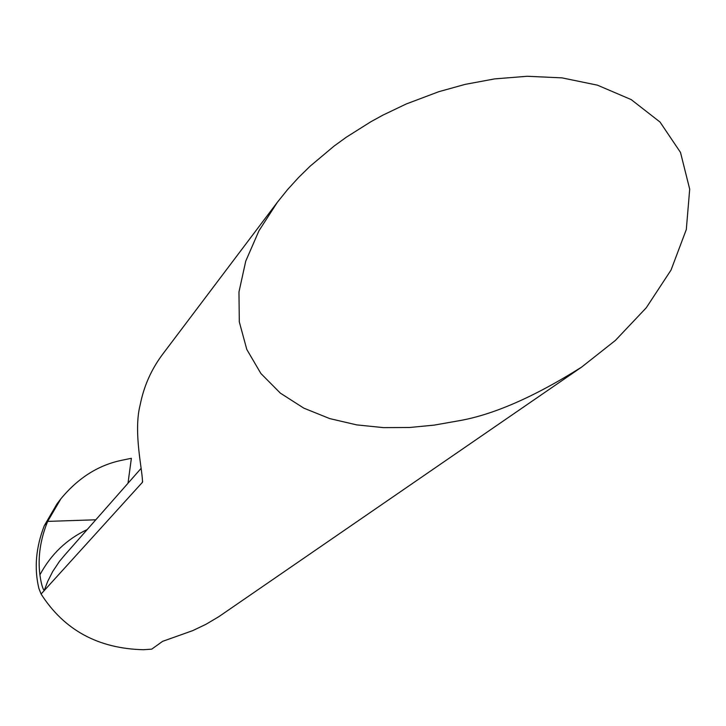 <?xml version="1.0" encoding="UTF-8"?>
<svg xmlns="http://www.w3.org/2000/svg" width="726" height="726" viewBox="0 0 726 726"><rect width="100%" height="100%" fill="white"/><g stroke="black" fill="none" stroke-linecap="round" stroke-linejoin="round"><path stroke-width="1.09" d="M456.953 421.098L434.121 425.127L409.546 427.496L383.546 427.632L356.647 424.882L329.695 418.584L303.804 408.139L280.354 393.138L260.861 373.463L246.795 349.451L239.299 321.872L238.972 291.943L245.76 261.079L258.964 230.768L277.377 202.255L287.632 189.522L298.595 177.489L310.093 166.218L334.123 146.044L346.393 137.16L370.877 121.732L382.92 115.125L406.27 103.963L438.84 91.685L465.094 84.388L494.624 78.898L527.176 76.275L561.96 77.864L597.434 85.16L631.193 99.598L660.043 122.068L680.498 152.424L689.7 189.159L686.315 229.498L671.033 270.063L646.276 307.76L615.385 340.43L581.635 367.093C533.465 397.412 491.901 415.417 456.953 421.098M581.635 367.093L218.798 616.692L205.984 624.287L192.771 630.613L162.56 641.367L151.734 649.144L143.53 649.725C98.273 648.645 64.124 630.068 41.092 594.022L142.441 482.291C143.031 472.327 133.03 432.605 140.136 405.026C143.802 386.341 151.28 369.452 162.57 354.361L277.377 202.255M65.494 554.201L59.596 561.189L52.717 571.498L47.68 581.453L44.204 590.592C42.498 588.369 41.073 583.114 39.912 574.847C50.911 554.355 66.674 539.255 87.22 529.544M131.379 458.287L127.994 483.253L131.379 458.287L122.576 460.121C98.899 464.785 78.335 477.681 60.875 498.816L47.653 521.386L95.814 519.789L47.653 521.386L44.295 525.697L47.653 521.386C40.275 539.645 37.688 557.468 39.912 574.847M41.092 594.022L38.886 588.45C34.049 568.376 35.855 547.458 44.295 525.697L57.073 503.753L60.875 498.816M142.668 481.229L142.169 482.763M63.861 556.062L141.18 468.288"/></g></svg>
